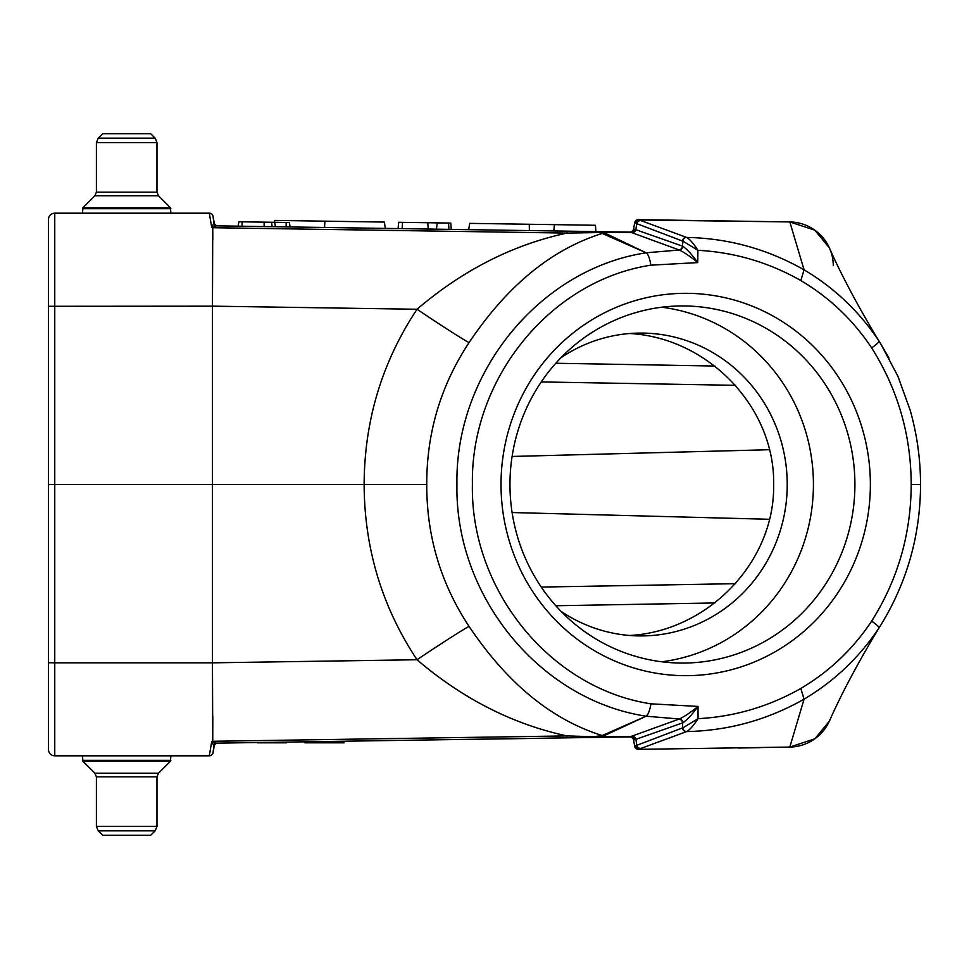 <?xml version="1.0" encoding="UTF-8"?>
<svg xmlns="http://www.w3.org/2000/svg" width="969" height="969" viewBox="0 0 969 969"><rect width="100%" height="100%" fill="white"/><g stroke="black" fill="none" stroke-linecap="round" stroke-linejoin="round"><path stroke-width="1.45" d="M213.992 744.81L213.047 752.683L214.173 746.263L211.69 741.818L209.316 755.808L54.761 755.808A6.311 6.311 0 0 1 48.45 749.497L48.45 219.503A6.311 6.311 0 0 1 54.761 213.192L209.316 213.192L211.69 227.182L214.173 222.737L213.047 216.317L213.992 224.19M216.971 743.15L217.843 743.138A3.791 3.791 0 0 0 214.173 746.263M829.319 721.239L814.82 738.838L789.808 747.063A44.162 44.162 0 0 0 829.525 720.791L829.319 721.239C840.123 696.735 854.791 668.792 873.311 637.384L879.016 627.936C859.309 657.454 834.321 681.195 804.076 699.158C767.533 719.906 728.397 730.711 686.658 731.571L639.225 749.037L634.671 746.227L633.569 740.025A3.791 3.791 0 0 0 629.789 736.9L679.354 719.01L646.214 716.212C539.418 700.042 454.74 595.741 456.944 484.379C454.97 373.235 539.236 269.007 646.214 252.788L679.257 250.002L631.255 232.439L601.761 232.209A12.621 9.69 102.5 0 0 599.314 232.548L566.913 233.081L212.744 227.715L212.453 306.168M275.402 226.734L274.687 222.301L242.105 221.816L242.032 226.225L264.089 226.564L290.094 226.952L289.38 222.531L290.094 226.952L289.38 222.531L286.194 222.482L286.134 226.891M469.711 223.367L468.669 229.665L469.711 223.367L529.219 224.263L595.451 225.268L595.911 231.591L594.663 231.567L630.25 232.112M402.123 228.648L436.425 229.168L428.237 229.047L427.777 222.737L437.237 222.87L402.547 222.349L402.123 228.648L398.259 228.599L385.274 228.393L384.427 222.071L385.274 228.393L398.089 228.587L398.731 222.289L402.547 222.349M436.425 229.168L437.237 222.87L448.586 223.052L448.889 229.362L553.796 230.949L554.45 224.651M242.105 221.816L238.919 221.768L238.071 226.165L216.971 225.85M214.173 222.737A3.791 3.791 0 0 0 217.843 225.862L594.663 231.567L605.274 233.238L646.105 252.8L602.246 233.444C551.676 249.227 507.284 285.613 469.057 342.614C440.762 385.444 426.651 432.731 426.735 484.5C426.651 536.269 440.762 583.556 469.057 626.386C507.284 683.387 551.676 719.773 602.246 735.556L646.105 716.2C648.091 714.819 649.714 710.701 650.962 703.833M384.427 222.071L324.918 221.174L324.53 227.473L290.094 226.952M870.368 484.5A191.172 184.667 -90 0 1 593.367 650.066A191.172 184.667 -90 0 1 593.367 318.934A191.172 184.667 -90 0 1 870.368 484.5M512.104 512.54L769.471 519.287L512.104 512.54M769.471 449.713L512.104 456.46L769.471 449.713M48.45 243.958L48.45 307.028M48.45 661.972L48.45 725.042L48.45 661.972M686.355 237.344A3.791 3.646 -70.1 0 0 682.539 241.075L636.766 223.645L635.809 229.701L682.491 246.138L682.903 241.148A3.791 3.537 -75.1 0 1 686.621 237.429C728.325 238.241 767.484 249.045 804.076 269.842L789.808 221.937L639.225 219.963L686.621 237.429C689.795 239.222 693.562 243.522 697.91 250.317L697.753 262.599C690.497 256.628 684.332 252.437 679.257 250.002A3.791 3.537 104.9 0 0 682.854 246.283C687.263 249.433 692.229 254.859 697.753 262.599L650.865 265.179C549.859 280.635 470.534 379.303 472.4 484.367C470.316 589.588 549.895 688.402 650.865 703.821L698.019 706.425C692.435 714.153 687.421 719.604 682.951 722.765L635.918 739.323L636.79 745.331L682.564 727.889L682.551 722.935A3.791 3.658 68.9 0 0 678.833 719.168M879.016 341.064C879.028 342.118 876.582 344.395 871.664 347.883C852.962 319.879 829.343 297.435 800.806 280.538L804.076 269.842C834.321 287.805 859.297 311.546 879.016 341.064L873.311 331.616C854.791 300.208 840.123 272.253 829.319 247.761M833.304 265.336A44.162 44.162 0 0 0 789.808 221.937L638.45 219.648L789.808 221.937L814.832 230.174L829.294 247.773M686.391 731.656A3.791 3.658 -110.1 0 1 682.564 727.889L682.951 727.804A3.791 3.537 -104.9 0 0 686.658 731.571C689.867 729.766 693.659 725.466 698.043 718.683C734.538 716.685 768.792 706.619 800.806 688.462L804.076 699.158L789.808 747.063L638.462 749.352A3.791 3.791 0 0 1 634.671 746.227A3.791 3.791 0 0 0 638.45 749.352M879.016 341.052L889.033 358.094M880.276 625.95L879.016 627.948C879.028 626.882 876.582 624.605 871.664 621.117C897.839 579.547 911.017 534.004 911.199 484.488C911.017 434.984 897.839 389.441 871.664 347.883M646.105 716.2L601.773 736.791L631.291 736.573A3.791 3.682 67.6 0 1 635.216 739.613L633.569 740.025M212.453 662.832L212.744 741.285L566.913 735.919C512.746 724.218 462.782 698.831 417.021 659.744C382.004 606.873 364.38 548.454 364.138 484.5C364.38 420.546 382.004 362.127 417.021 309.256L212.49 306.156L212.49 484.5L426.735 484.5M469.057 342.614A63.094 1.841 -146.1 0 1 417.021 309.256C462.782 270.169 512.746 244.782 566.913 233.081L566.768 231.143M54.761 213.192L54.761 484.5L212.49 484.5L212.49 662.832L417.021 659.744A63.094 1.841 146.1 0 1 469.057 626.386M631.933 232.705A3.791 3.646 110.2 0 0 635.809 229.701L633.569 228.975L634.671 222.773A3.791 3.791 0 0 1 638.45 219.648L639.225 219.963L634.671 222.773M212.792 239.9L212.756 228.926M212.744 227.715L211.69 227.182M212.756 740.074L212.792 716.466M211.69 741.818L212.744 741.285M640.642 220.629A3.791 3.658 -69.9 0 0 636.766 223.645L635.228 223.015M635.179 229.423A3.791 3.682 -67 0 1 631.255 232.439L630.213 232.112A3.791 3.767 -89.1 0 0 633.968 229.035M605.274 233.238A12.621 12.064 114 0 0 602.246 233.444L599.314 232.548M566.768 737.857L566.913 735.919L593.67 736.719L602.246 735.556A12.621 12.064 66 0 0 605.274 735.762M599.314 736.452A12.621 9.678 77.5 0 0 601.749 736.791L594.651 737.433A12.621 2.931 89.1 0 1 593.67 736.719M635.24 745.973L636.79 745.331A3.791 3.646 -110 0 0 640.679 748.359M632.054 736.283A3.791 3.634 70.7 0 1 635.918 739.323L635.216 739.613M213.047 216.317A3.791 3.791 0 0 0 209.316 213.192A3.791 3.791 0 0 1 213.047 216.317M209.316 755.808A3.791 3.791 0 0 0 213.047 752.683A3.791 3.791 0 0 1 209.316 755.808M682.951 727.804L698.043 718.683L698.019 706.425C690.715 712.372 684.489 716.563 679.354 719.01A3.791 3.537 75 0 1 682.951 722.765M646.214 252.788C648.176 254.169 649.727 258.299 650.865 265.179M682.903 241.148L697.91 250.317C734.454 252.279 768.756 262.357 800.806 280.538M678.772 249.857A3.791 3.646 110.3 0 0 682.491 246.138L682.854 246.283M211.908 741.697L216.366 743.162A3.791 3.525 -90.9 0 0 213.749 744.471M238.071 226.165L238.919 221.768L238.071 226.165L216.366 225.838L211.908 227.303M594.663 231.567A12.621 2.931 90.9 0 0 593.67 232.281M216.366 225.838A3.791 3.525 90.9 0 1 213.749 224.529M634.005 739.977A3.791 3.755 89.1 0 0 630.25 736.888L216.366 743.162M633.569 228.975A3.791 3.791 0 0 1 629.789 232.1M714.928 366.04L555.818 363.254M629.814 635.482C708.605 631.049 775.091 561.245 773.637 484.5C775.091 407.755 708.605 337.951 629.814 333.518M555.818 605.746L714.928 602.96M212.49 662.82L54.761 662.82L54.761 484.5L48.45 484.5M448.586 223.052L450.779 223.076L451.239 229.399L468.669 229.665M529.219 224.263L529.413 230.586M324.918 221.174L274.712 220.411L274.518 222.301M398.743 222.289L398.089 228.587M274.687 222.301L286.194 222.482M561.003 357.694A151.43 146.271 -90 0 1 640.957 333.07A151.43 146.271 -90 0 1 787.228 484.5A151.43 146.271 -90 0 1 640.957 635.93A151.43 146.271 -90 0 1 561.003 611.306M661.694 661.766A178.562 172.47 90 0 0 813.427 484.5A178.562 172.47 90 0 0 661.694 307.234M854.912 484.5A178.562 172.47 90 0 0 682.442 305.938A178.562 172.47 90 0 0 509.96 484.5A178.562 172.47 90 0 0 682.442 663.062A178.562 172.47 90 0 0 854.912 484.5M155.125 138.155L156.978 142.613L156.978 192.177L96.403 192.177L96.403 142.613L98.244 138.155L155.125 138.155L156.978 142.613L96.403 142.613L98.244 138.155L102.714 133.698L150.667 133.698L155.125 138.155M96.403 192.177L94.926 195.75L158.456 195.75L156.978 192.177L158.456 195.75L170.483 207.778L170.859 213.192M98.244 830.845L96.403 826.387L96.403 776.823L156.978 776.823L156.978 826.387L155.125 830.845L98.244 830.845L96.403 826.387L156.978 826.387L155.125 830.845L150.667 835.302L102.714 835.302L98.244 830.845M156.978 776.823L158.456 773.25L94.926 773.25L96.403 776.823L94.926 773.25L82.886 761.222L82.522 755.808M170.483 207.778L170.859 208.674L82.522 208.674L82.886 207.778L170.483 207.778M82.886 761.222L82.522 760.326L170.859 760.326L170.483 761.222L82.886 761.222M257.524 742.811L286.654 742.811L257.524 742.811M312.333 742.811L343.595 742.811L312.333 742.811M344.092 742.811L304.944 742.811L344.092 742.811M544.578 738.257L493.911 738.996L544.578 738.257M530.467 738.463L479.074 739.214L530.467 738.463M343.45 742.811L337.042 742.811L343.45 742.811M535.845 738.378L521.516 738.596L535.845 738.378M738.366 748.007L760.29 747.68L738.366 748.007M321.66 742.811L328.079 742.811L321.66 742.811M312.757 742.811L327.897 742.811L312.757 742.811M512.71 738.717L523.89 738.56L512.71 738.717M264.876 742.811L271.296 742.811L264.876 742.811M800.806 688.462C829.343 671.565 852.962 649.121 871.664 621.117M541.259 587.069L735.604 583.677M735.604 385.323L541.259 381.931M212.49 306.18L48.45 306.289M48.45 662.711L54.761 662.82L54.761 755.808M911.199 484.476L920.538 484.488C920.489 459.282 917.049 434.596 910.242 410.408L897.9 376.226L880.542 343.486M271.611 222.252L272.107 226.685M264.149 222.143L264.089 226.564M880.288 343.062L877.151 337.987M877.151 631.013L880.288 625.938C906.923 582.829 920.344 535.675 920.55 484.488M450.779 223.076L451.239 229.399M94.926 195.75L82.886 207.778L82.522 213.192M158.456 773.25L170.483 761.222L170.859 755.808"/></g></svg>
